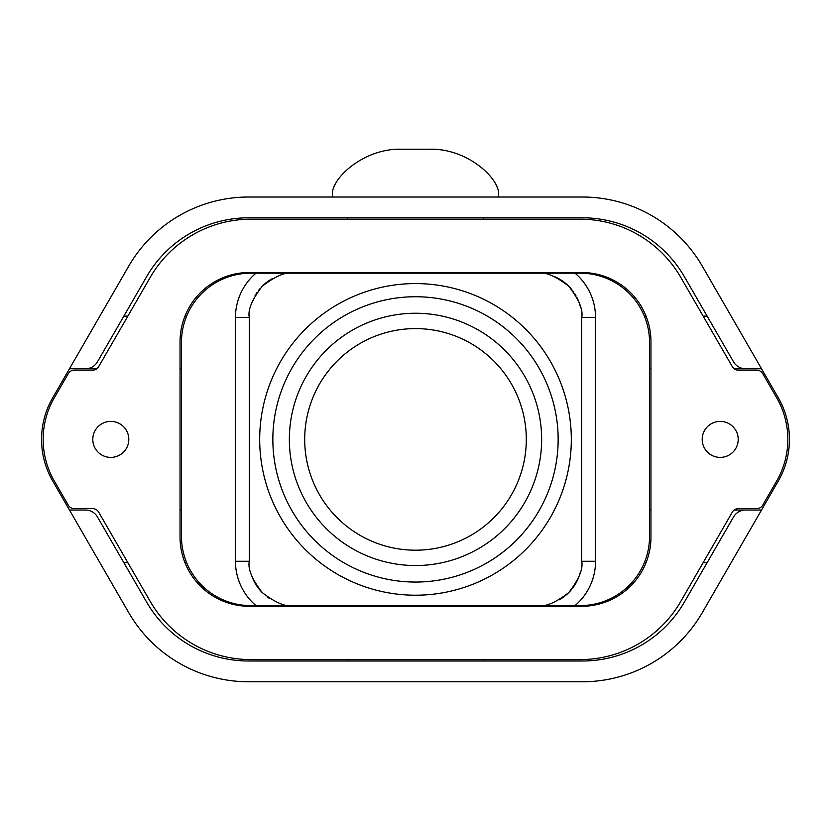 <?xml version="1.0" encoding="UTF-8"?>
<svg xmlns="http://www.w3.org/2000/svg" width="831" height="831" viewBox="0 0 831 831"><rect width="100%" height="100%" fill="white"/><g stroke="black" fill="none" stroke-linecap="round" stroke-linejoin="round"><path stroke-width="1.25" d="M289.354 439.391A126.146 126.146 0 0 0 415.5 565.537A126.146 126.146 0 0 0 541.646 439.391A126.146 126.146 0 0 0 415.5 313.245A126.146 126.146 0 0 0 289.354 439.391M272.848 439.391A142.652 142.652 0 0 0 415.5 582.053A142.652 142.652 0 0 0 558.152 439.391A142.652 142.652 0 0 0 415.5 296.74A142.652 142.652 0 0 0 272.848 439.391M525.68 329.221A155.812 155.812 0 0 1 525.68 549.571A155.812 155.812 0 0 1 305.32 549.571A155.812 155.812 0 0 1 305.32 329.221A155.812 155.812 0 0 1 525.68 329.221M304.697 439.391A110.803 110.803 0 0 0 415.5 550.195A110.803 110.803 0 0 0 526.303 439.391A110.803 110.803 0 0 0 415.5 328.598A110.803 110.803 0 0 0 304.697 439.391M581.679 316.331A44.323 44.323 0 0 1 581.7 317.515C583.31 309.942 578.989 299.503 568.716 286.176C555.399 275.913 544.949 271.581 537.377 273.191L580.318 273.191A69.253 69.253 0 0 1 649.562 342.445L649.562 536.348A69.253 69.253 0 0 1 580.318 605.591L537.377 605.591C544.949 607.201 555.399 602.88 568.716 592.617C578.978 579.29 583.31 568.84 581.7 561.278L581.7 317.515L595.547 317.515L595.547 561.278L581.7 561.278A44.323 44.323 0 0 1 581.658 563.075M539.174 605.56A44.323 44.323 0 0 1 537.377 605.591L293.623 605.591C286.051 607.201 275.601 602.88 262.284 592.617A44.323 44.323 0 0 1 251.388 574.73M262.284 592.617C252.011 579.29 247.69 568.84 249.3 561.278L249.3 317.515C247.69 309.942 252.022 299.492 262.295 286.165C275.612 275.913 286.051 271.581 293.623 273.191A44.323 44.323 0 0 0 291.11 273.264M778.315 397.841A83.1 83.1 0 0 1 778.315 480.941L761.528 510.026L734.178 510.026L761.528 510.026L702.351 612.52A138.497 138.497 0 0 1 582.406 681.773L248.594 681.773A138.497 138.497 0 0 1 128.649 612.52L52.685 480.941A83.1 83.1 0 0 1 52.685 397.841L69.472 368.756L96.822 368.756L69.472 368.756L128.649 266.273A138.497 138.497 0 0 1 248.594 197.02L582.406 197.02A138.497 138.497 0 0 1 702.351 266.273L761.528 368.756L734.178 368.756L761.528 368.756L778.315 397.841M649.562 510.026L650.953 510.026M184.96 562.66L186.632 562.66M123.85 562.66L127.849 562.66M555.087 276.889A44.323 44.323 0 0 1 571.884 289.697M572.995 291.141A44.323 44.323 0 0 1 573.525 291.858M574.792 293.759A44.323 44.323 0 0 1 575.914 295.618M576.88 297.425A44.323 44.323 0 0 1 580.62 307.792M127.849 316.133L123.85 316.133M347.638 660.998L347.638 659.606M347.638 606.287L347.638 605.591L250.682 605.591A69.253 69.253 0 0 1 181.438 536.348L181.438 342.445A69.253 69.253 0 0 1 250.682 273.191L537.377 273.191M703.151 562.66L707.15 562.66M644.368 562.66L646.04 562.66M745.532 368.756A13.847 13.847 0 0 1 733.534 361.838L684.36 276.661A117.722 117.722 0 0 0 582.406 217.795L248.594 217.795A117.722 117.722 0 0 0 146.64 276.661L97.466 361.838A13.847 13.847 0 0 1 85.468 368.756M745.532 510.026A13.847 13.847 0 0 0 733.534 516.955L684.36 602.132A117.722 117.722 0 0 1 582.406 660.998L248.594 660.998A117.722 117.722 0 0 1 146.64 602.132L97.466 516.955A13.847 13.847 0 0 0 85.468 510.026L69.472 510.026L85.468 510.026M649.562 368.756L650.953 368.756M644.368 316.133L646.04 316.133M186.632 316.133L184.96 316.133M703.151 316.133L707.15 316.133M269.161 598.237A44.323 44.323 0 0 1 268.444 597.749M267.966 597.416A44.323 44.323 0 0 1 267.239 596.887M293.623 605.591L255.948 605.591A58.17 58.17 0 0 1 235.453 561.278L235.453 317.515L249.3 317.515A44.323 44.323 0 0 1 249.373 314.991M180.047 510.026L181.438 510.026M272.661 278.468A44.323 44.323 0 0 0 263.469 285.033M260.259 288.347A44.323 44.323 0 0 0 258.732 290.175M256.862 292.751A44.323 44.323 0 0 0 255.034 295.711M181.438 368.756L180.047 368.756M559.305 599.795A44.323 44.323 0 0 0 564.696 596.17A44.323 44.323 0 0 1 559.305 599.795M565.516 595.515A44.323 44.323 0 0 0 571.448 589.626A44.323 44.323 0 0 1 565.516 595.515M572.279 588.597A44.323 44.323 0 0 0 578.293 578.314A44.323 44.323 0 0 1 572.279 588.597M579.134 576.122A44.323 44.323 0 0 0 580.485 571.593A44.323 44.323 0 0 1 579.134 576.122M738.333 370.148A6.928 6.928 0 0 1 732.34 366.679L680.766 277.346A116.34 116.34 0 0 0 580.007 219.176L250.993 219.176A116.34 116.34 0 0 0 150.234 277.346L98.66 366.679A6.928 6.928 0 0 1 92.667 370.148L74.271 370.148A6.928 6.928 0 0 0 68.277 373.607L54.285 397.841A83.1 83.1 0 0 0 54.285 480.941L68.277 505.186A6.928 6.928 0 0 0 74.271 508.645L92.667 508.645A6.928 6.928 0 0 1 98.66 512.104L150.234 601.436A116.34 116.34 0 0 0 250.993 659.606L580.007 659.606A116.34 116.34 0 0 0 680.766 601.436L732.34 512.104A6.928 6.928 0 0 1 738.333 508.645L756.729 508.645A6.928 6.928 0 0 0 762.723 505.186L776.715 480.941A83.1 83.1 0 0 0 776.715 397.841L762.723 373.607A6.928 6.928 0 0 0 756.729 370.148L738.333 370.148M180.047 341.749L180.047 537.034A69.253 69.253 0 0 0 249.3 606.287L581.7 606.287A69.253 69.253 0 0 0 650.953 537.034L650.953 341.749A69.253 69.253 0 0 0 581.7 272.506L249.3 272.506A69.253 69.253 0 0 0 180.047 341.749M92.792 439.391A18.002 18.002 0 0 0 110.803 457.403A18.002 18.002 0 0 0 128.805 439.391A18.002 18.002 0 0 0 110.803 421.39A18.002 18.002 0 0 0 92.792 439.391M702.195 439.391A18.002 18.002 0 0 0 720.197 457.403A18.002 18.002 0 0 0 738.208 439.391A18.002 18.002 0 0 0 720.197 421.39A18.002 18.002 0 0 0 702.195 439.391M347.638 272.506L347.638 273.191L255.948 273.191A58.17 58.17 0 0 0 235.453 317.515M347.638 217.795L347.638 219.176M483.362 219.176L483.362 217.795M595.547 317.515A58.17 58.17 0 0 0 575.052 273.191L483.362 273.191L483.362 272.506M595.547 561.278A58.17 58.17 0 0 1 575.052 605.591L483.362 605.591L483.362 606.287M483.362 659.606L483.362 660.998M332.39 197.02L332.4 195.223C330.385 179.444 363.157 148.022 401.653 149.227L429.347 149.227C467.843 148.022 500.615 179.444 498.6 195.223L498.61 197.02M249.3 561.278L235.453 561.278"/></g></svg>
